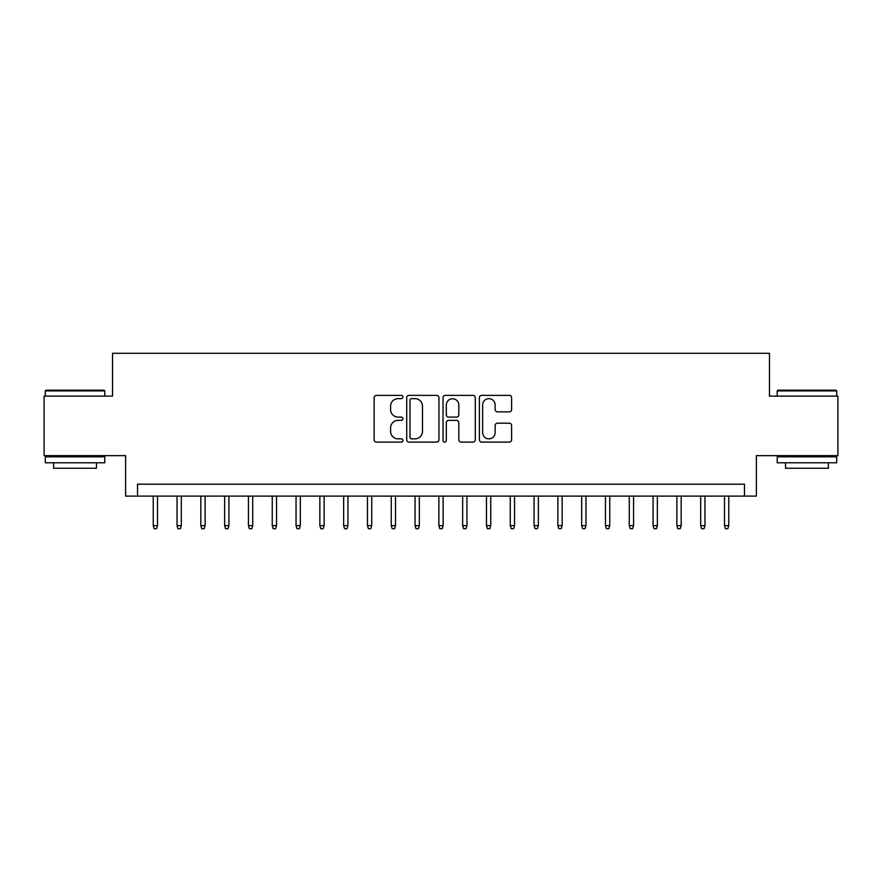 <?xml version="1.0" encoding="UTF-8"?>
<svg xmlns="http://www.w3.org/2000/svg" width="882" height="882" viewBox="0 0 882 882"><rect width="100%" height="100%" fill="white"/><g stroke="black" fill="none" stroke-linecap="round" stroke-linejoin="round"><path stroke-width="1.32" d="M402.92 397.021A1.632 1.632 0 0 0 401.277 395.379L376.46 395.379A2.337 2.337 0 0 0 374.122 397.716L374.122 439.776A2.337 2.337 0 0 0 376.46 442.114L401.277 442.114A1.632 1.632 0 0 0 402.92 440.471A1.632 1.632 0 0 0 401.277 438.839L398.069 438.839A7.475 7.475 0 0 1 390.594 431.364L390.594 427.858A7.475 7.475 0 0 1 398.069 420.383L401.277 420.383A1.632 1.632 0 0 0 402.92 418.741A1.632 1.632 0 0 0 401.277 417.109L398.069 417.109A7.475 7.475 0 0 1 390.594 409.634L390.594 406.128A7.475 7.475 0 0 1 398.069 398.653L401.277 398.653A1.632 1.632 0 0 0 402.92 397.021M509.278 411.85A2.337 2.337 0 0 0 511.615 409.513L511.615 397.716A2.337 2.337 0 0 0 509.278 395.379L481.715 395.379A2.337 2.337 0 0 0 479.378 397.716L479.378 439.776A2.337 2.337 0 0 0 481.715 442.114L509.278 442.114A2.337 2.337 0 0 0 511.615 439.776L511.615 425.521A2.337 2.337 0 0 0 509.278 423.184L497.481 423.184A2.337 2.337 0 0 0 495.144 425.521L495.144 432.588A6.251 6.251 0 0 1 488.893 438.839A6.251 6.251 0 0 1 482.641 432.588L482.641 404.904A6.251 6.251 0 0 1 488.893 398.653A6.251 6.251 0 0 1 495.144 404.904L495.144 409.513A2.337 2.337 0 0 0 497.481 411.85L509.278 411.85M744.474 496.103L756.381 496.103L756.381 455.641L837.9 455.641L837.9 396.128L769.468 396.128L769.468 353.285L112.532 353.285L112.532 396.128L44.1 396.128L44.1 455.641L125.619 455.641L125.619 496.103L744.474 496.103L744.474 484.196L137.526 484.196L137.526 496.103M438.96 397.716A2.337 2.337 0 0 0 436.623 395.379L409.05 395.379A2.337 2.337 0 0 0 406.712 397.716L406.712 439.776A2.337 2.337 0 0 0 409.05 442.114L436.623 442.114A2.337 2.337 0 0 0 438.96 439.776L438.96 397.716M445.377 395.379L472.95 395.379A2.337 2.337 0 0 1 475.288 397.716L475.288 439.776A2.337 2.337 0 0 1 472.95 442.114L461.154 442.114A2.337 2.337 0 0 1 458.816 439.776L458.816 422.721A2.337 2.337 0 0 0 456.479 420.383L448.651 420.383A2.337 2.337 0 0 0 446.314 422.721L446.314 440.471A1.632 1.632 0 0 1 444.682 442.114A1.632 1.632 0 0 1 443.04 440.471L443.04 397.716A2.337 2.337 0 0 1 445.377 395.379M411.618 398.653A1.632 1.632 0 0 0 409.987 400.285L409.987 437.207A1.632 1.632 0 0 0 411.618 438.839L415.003 438.839A7.475 7.475 0 0 0 422.489 431.364L422.489 406.128A7.475 7.475 0 0 0 415.003 398.653L411.618 398.653M458.816 405.014A6.251 6.251 0 0 0 452.565 398.774A6.251 6.251 0 0 0 446.314 405.014L446.314 414.772A2.337 2.337 0 0 0 448.651 417.109L456.479 417.109A2.337 2.337 0 0 0 458.816 414.772L458.816 405.014M157.514 525.617L156.566 528.715L154.185 528.715L153.236 525.617L157.514 525.617L157.514 496.103M153.236 525.617L153.236 496.103M46.007 390.186L104.076 390.186L104.793 390.891L45.291 390.891L46.007 390.186M75.047 462.774L45.291 462.774L45.291 456.832L104.793 456.832L104.793 462.774L75.047 462.774M96.469 462.774L96.469 468.254L53.626 468.254L53.626 462.774M777.924 390.186L835.993 390.186L836.709 390.891L777.207 390.891L777.924 390.186M806.953 462.774L777.207 462.774L777.207 456.832L836.709 456.832L836.709 462.774L806.953 462.774M828.374 462.774L828.374 468.254L785.531 468.254L785.531 462.774M181.317 525.617L180.369 528.715L177.988 528.715L177.039 525.617L181.317 525.617L181.317 496.103M177.039 525.617L177.039 496.103M205.12 525.617L204.172 528.715L201.791 528.715L200.831 525.617L205.12 525.617L205.12 496.103M200.831 525.617L200.831 496.103M228.923 525.617L227.975 528.715L225.594 528.715L224.634 525.617L228.923 525.617L228.923 496.103M224.634 525.617L224.634 496.103M252.726 525.617L251.778 528.715L249.397 528.715L248.437 525.617L252.726 525.617L252.726 496.103M248.437 525.617L248.437 496.103M276.529 525.617L275.581 528.715L273.2 528.715L272.24 525.617L276.529 525.617L276.529 496.103M272.24 525.617L272.24 496.103M300.332 525.617L299.373 528.715L297.002 528.715L296.043 525.617L300.332 525.617L300.332 496.103M296.043 525.617L296.043 496.103M324.135 525.617L323.176 528.715L320.794 528.715L319.846 525.617L324.135 525.617L324.135 496.103M319.846 525.617L319.846 496.103M347.938 525.617L346.979 528.715L344.597 528.715L343.649 525.617L347.938 525.617L347.938 496.103M343.649 525.617L343.649 496.103M371.741 525.617L370.782 528.715L368.4 528.715L367.452 525.617L371.741 525.617L371.741 496.103M367.452 525.617L367.452 496.103M395.533 525.617L394.585 528.715L392.203 528.715L391.255 525.617L395.533 525.617L395.533 496.103M391.255 525.617L391.255 496.103M419.336 525.617L418.388 528.715L416.006 528.715L415.058 525.617L419.336 525.617L419.336 496.103M415.058 525.617L415.058 496.103M443.139 525.617L442.191 528.715L439.809 528.715L438.861 525.617L443.139 525.617L443.139 496.103M438.861 525.617L438.861 496.103M466.942 525.617L465.994 528.715L463.612 528.715L462.664 525.617L466.942 525.617L466.942 496.103M462.664 525.617L462.664 496.103M490.745 525.617L489.797 528.715L487.415 528.715L486.467 525.617L490.745 525.617L490.745 496.103M486.467 525.617L486.467 496.103M514.548 525.617L513.6 528.715L511.218 528.715L510.259 525.617L514.548 525.617L514.548 496.103M510.259 525.617L510.259 496.103M538.351 525.617L537.403 528.715L535.021 528.715L534.062 525.617L538.351 525.617L538.351 496.103M534.062 525.617L534.062 496.103M562.154 525.617L561.206 528.715L558.824 528.715L557.865 525.617L562.154 525.617L562.154 496.103M557.865 525.617L557.865 496.103M585.957 525.617L584.998 528.715L582.627 528.715L581.668 525.617L585.957 525.617L585.957 496.103M581.668 525.617L581.668 496.103M609.76 525.617L608.801 528.715L606.419 528.715L605.471 525.617L609.76 525.617L609.76 496.103M605.471 525.617L605.471 496.103M633.563 525.617L632.603 528.715L630.222 528.715L629.274 525.617L633.563 525.617L633.563 496.103M629.274 525.617L629.274 496.103M657.366 525.617L656.406 528.715L654.025 528.715L653.077 525.617L657.366 525.617L657.366 496.103M653.077 525.617L653.077 496.103M681.169 525.617L680.209 528.715L677.828 528.715L676.88 525.617L681.169 525.617L681.169 496.103M676.88 525.617L676.88 496.103M704.961 525.617L704.012 528.715L701.631 528.715L700.683 525.617L704.961 525.617L704.961 496.103M700.683 525.617L700.683 496.103M728.764 525.617L727.815 528.715L725.434 528.715L724.486 525.617L728.764 525.617L728.764 496.103M724.486 525.617L724.486 496.103M45.291 396.128L45.291 390.891M58.862 456.832L58.862 455.641M91.232 456.832L91.232 455.641M104.793 396.128L104.793 390.891M777.207 396.128L777.207 390.891M790.768 456.832L790.768 455.641M823.138 456.832L823.138 455.641M836.709 396.128L836.709 390.891"/></g></svg>
